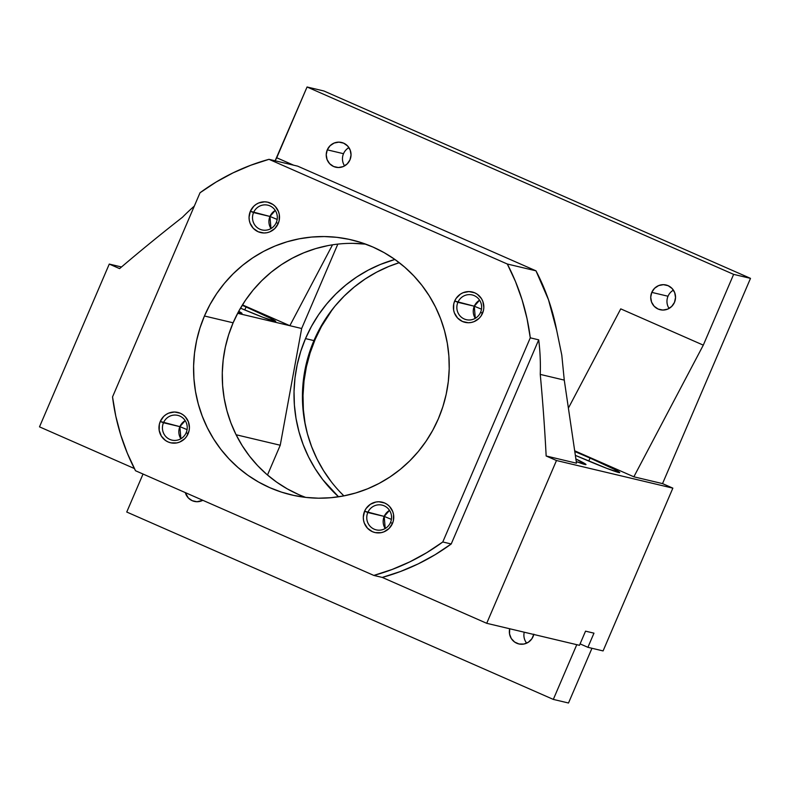 <?xml version="1.0" encoding="UTF-8"?>
<svg xmlns="http://www.w3.org/2000/svg" width="790" height="790" viewBox="0 0 790 790"><rect width="100%" height="100%" fill="white"/><g stroke="black" fill="none" stroke-linecap="round" stroke-linejoin="round"><path stroke-width="1.19" d="M669.071 308.446A12.719 12.393 103.4 0 1 668.014 296.24A12.719 12.393 -76.6 0 0 669.071 308.446M674.482 302.353A12.719 12.393 103.4 0 1 660.193 309.739A12.719 12.393 103.4 0 1 651.78 292.379L668.014 296.24L651.78 292.379L654.555 288.291L658.643 285.585L663.412 284.667L668.133 285.694L672.093 288.488L674.7 292.636L675.529 297.504L674.482 302.353L671.698 306.441L667.619 309.157L662.85 310.065L658.119 309.048L654.16 306.253L651.562 302.096L650.723 297.228L651.78 292.379A12.719 12.393 103.4 0 1 666.069 284.993A12.719 12.393 103.4 0 1 674.482 302.353M526.683 643.159A12.719 12.393 103.4 0 1 524.234 632.207A12.719 12.393 -76.6 0 0 526.683 643.159M533.793 634.479A12.719 12.393 103.4 0 1 518.813 643.939A12.719 12.393 103.4 0 1 509.688 628.751L509.53 633.906L511.278 638.508L514.626 642.043L519.06 643.988L523.898 644.048L528.411 642.201L531.907 638.735L533.862 634.173M202.191 500.623A12.719 12.393 103.4 0 1 201.539 499.734A12.719 12.393 -76.6 0 0 202.191 500.623M202.833 500.307A12.719 12.393 103.4 0 1 185.314 492.604L188.287 497.907L192.247 500.702L196.977 501.729L202.833 500.307M367.804 512.513A12.719 12.393 -76.6 0 0 374.154 529.172A12.719 12.393 -76.6 0 0 390.517 522.476L392.462 523.464A15.603 15.208 103.4 0 1 372.386 531.68A15.603 15.208 103.4 0 1 364.595 511.229L384.207 516.403A12.719 12.393 -76.6 0 0 385.214 528.51L384.207 516.403L391.406 519.376L384.207 516.403L389.51 510.38A12.719 12.393 -76.6 0 0 384.207 516.403L367.804 512.513A12.719 12.393 103.4 0 1 382.093 505.126A12.719 12.393 103.4 0 1 390.517 522.476A12.719 12.393 103.4 0 1 376.228 529.863A12.719 12.393 103.4 0 1 367.804 512.513L364.595 511.229L363.301 517.174L363.528 520.215L364.328 523.148L367.518 528.243L372.386 531.68L375.22 532.598L381.165 532.658L384.039 531.808L389.045 528.48L392.462 523.464L393.39 520.551L393.529 514.468L392.719 511.535L389.539 506.449L387.268 504.484L384.671 503.013L378.874 501.759L375.892 502.025L370.352 504.297L366.066 508.543L364.595 511.229A15.603 15.208 103.4 0 1 384.671 503.013A15.603 15.208 103.4 0 1 392.462 523.464L390.517 522.476A12.719 12.393 -76.6 0 0 384.167 505.817A12.719 12.393 -76.6 0 0 367.804 512.513M163.481 422.759A12.719 12.393 -76.6 0 0 169.82 439.418A12.719 12.393 -76.6 0 0 186.183 432.732L188.129 433.71A15.603 15.208 103.4 0 1 168.053 441.926A15.603 15.208 103.4 0 1 160.261 421.475L179.883 426.649A12.719 12.393 -76.6 0 0 180.88 438.756L179.883 426.649L187.082 429.622L179.883 426.649L185.186 420.626A12.719 12.393 -76.6 0 0 179.883 426.649L163.481 422.759A12.719 12.393 103.4 0 1 177.77 415.372A12.719 12.393 103.4 0 1 186.183 432.732A12.719 12.393 103.4 0 1 171.894 440.109A12.719 12.393 103.4 0 1 163.481 422.759L160.261 421.475L159.333 424.388L159.205 430.461L161.348 436.11L165.456 440.455L168.053 441.926L170.887 442.844L176.832 442.904L179.705 442.054L184.722 438.726L186.667 436.386L189.057 430.797L189.422 427.765L188.395 421.781L185.206 416.695L182.944 414.73L180.337 413.259L174.541 412.005L168.685 413.131L166.028 414.543L163.678 416.449L160.261 421.475A15.603 15.208 103.4 0 1 180.337 413.259A15.603 15.208 103.4 0 1 188.129 433.71L186.183 432.732A12.719 12.393 -76.6 0 0 179.834 416.063A12.719 12.393 -76.6 0 0 163.481 422.759M253.56 212.569A12.719 12.393 -76.6 0 0 259.91 229.228A12.719 12.393 -76.6 0 0 276.273 222.543L278.218 223.521A15.603 15.208 103.4 0 1 258.142 231.737A15.603 15.208 103.4 0 1 250.351 211.286L269.963 216.46A12.719 12.393 -76.6 0 0 270.97 228.567L269.963 216.46L277.162 219.432L269.963 216.46L275.266 210.436A12.719 12.393 -76.6 0 0 269.963 216.46L253.56 212.569A12.719 12.393 103.4 0 1 267.85 205.183A12.719 12.393 103.4 0 1 276.273 222.543A12.719 12.393 103.4 0 1 261.984 229.93A12.719 12.393 103.4 0 1 253.56 212.569L250.351 211.286L249.057 217.24L249.285 220.282L250.084 223.215L253.274 228.3L258.142 231.737L263.939 232.991L266.921 232.724L269.795 231.865L274.801 228.547L278.218 223.521L279.147 220.608L279.285 214.534L278.475 211.602L275.295 206.506L273.024 204.541L267.593 202.151L264.63 201.825L258.774 202.941L256.108 204.353L253.758 206.269L250.351 211.286A15.603 15.208 103.4 0 1 270.427 203.07A15.603 15.208 103.4 0 1 278.218 223.521L276.273 222.543A12.719 12.393 -76.6 0 0 269.923 205.874A12.719 12.393 -76.6 0 0 253.56 212.569M344.578 165.9A12.719 12.393 103.4 0 1 343.512 153.695A12.719 12.393 -76.6 0 0 344.578 165.9M349.99 159.817A12.719 12.393 103.4 0 1 335.701 167.203A12.719 12.393 103.4 0 1 327.277 149.843L343.512 153.695L327.277 149.843L330.062 145.755L334.14 143.049L338.91 142.131L343.64 143.158L347.6 145.953L350.197 150.1L351.037 154.968L349.99 159.817L347.205 163.905L343.117 166.611L338.357 167.529L333.627 166.512L329.667 163.708L327.07 159.56L326.231 154.692L327.277 149.843A12.719 12.393 103.4 0 1 341.566 142.457A12.719 12.393 103.4 0 1 349.99 159.817M457.894 302.323A12.719 12.393 -76.6 0 0 464.244 318.982A12.719 12.393 -76.6 0 0 480.597 312.297L482.542 313.275A15.603 15.208 103.4 0 1 462.476 321.49A15.603 15.208 103.4 0 1 454.685 301.039L474.296 306.214A12.719 12.393 -76.6 0 0 475.294 318.321L474.296 306.214L481.495 309.186L474.296 306.214L479.599 300.19A12.719 12.393 -76.6 0 0 474.296 306.214L457.894 302.323A12.719 12.393 103.4 0 1 472.183 294.937A12.719 12.393 103.4 0 1 480.597 312.297A12.719 12.393 103.4 0 1 466.307 319.683A12.719 12.393 103.4 0 1 457.894 302.323L454.685 301.039L453.746 303.953L453.618 310.036L454.418 312.968L457.608 318.054L462.476 321.49L468.273 322.745L471.245 322.478L474.119 321.619L479.135 318.301L481.08 315.96L483.48 310.361L483.836 307.33L482.809 301.355L481.466 298.64L477.358 294.295L474.76 292.823L468.954 291.579L463.108 292.695L460.442 294.107L456.146 298.363L454.685 301.039A15.603 15.208 103.4 0 1 474.76 292.823A15.603 15.208 103.4 0 1 482.542 313.275L480.597 312.297A12.719 12.393 -76.6 0 0 474.247 295.628A12.719 12.393 -76.6 0 0 457.894 302.323M298.511 494.5L287.293 488.882L276.688 482.157L266.783 474.405L257.678 465.675L249.462 456.067L242.224 445.678L236.013 434.589L230.907 422.926L226.947 410.79L224.182 398.308L222.622 385.589L222.286 372.762L223.185 359.944L225.298 347.264L228.626 334.841L233.119 322.804L204.442 316A131.002 127.644 103.4 0 1 351.659 239.913A131.002 127.644 103.4 0 1 438.371 418.749L442.864 406.712L446.182 394.289L448.305 381.61L449.204 368.802L448.868 355.964L447.308 343.245L444.533 330.763L440.573 318.627L435.468 306.964L429.266 295.885L422.018 285.486L413.812 275.878L404.707 267.158L394.803 259.397L384.187 252.672L372.969 247.063L361.257 242.599L349.16 239.35L336.797 237.326L324.285 236.556L311.744 237.049L299.301 238.797L287.066 241.78L275.167 245.967L263.702 251.329L252.8 257.817L242.56 265.351L233.08 273.863L224.449 283.284L216.746 293.515L210.061 304.456L204.442 316L199.949 328.038L196.631 340.46L194.508 353.14L193.609 365.948L193.945 378.785L195.505 391.504L198.28 403.986L202.24 416.123L207.345 427.785L213.547 438.865L220.795 449.263L229.001 458.872L238.106 467.591L248.011 475.353L258.626 482.078L269.834 487.687L281.556 492.15L293.653 495.399L306.016 497.424L318.528 498.194L331.059 497.7L343.512 495.952L355.747 492.97L367.646 488.783L379.101 483.421L390.003 476.933L400.254 469.398L409.734 460.886L418.364 451.465L426.057 441.235L432.752 430.293L438.371 418.749A131.002 127.644 103.4 0 1 291.145 494.836A131.002 127.644 103.4 0 1 204.442 316L233.119 322.804A131.002 127.644 -76.6 0 0 305.691 497.384M574.863 451.544L590.051 458.072L588.767 461.064L590.051 458.072L614.087 469.181L619.696 472.598L607.085 468.47L575.505 455.415A42.384 1.669 -156.8 0 0 619.725 472.568L619.725 472.568A42.384 1.669 -156.8 0 0 590.051 458.072A42.384 1.669 -156.8 0 0 575.001 451.603M246.046 306.964L244.762 309.957L246.046 306.964L242.204 305.286A42.384 1.669 -156.8 0 1 246.046 306.964A42.384 1.669 -156.8 0 1 275.72 321.461L270.081 318.074L246.046 306.964M315.151 339.433A146.802 143.039 -76.6 0 0 305.207 424.457L303.38 409.783L303.014 395.405L304.022 381.047L306.392 366.837L310.115 352.923L315.151 339.433L321.441 326.497L332.59 309.107A146.802 143.039 -76.6 0 0 315.151 339.433L314.509 339.275L315.151 339.433M331.247 481.703L323.584 470.702L317.007 458.97L311.606 446.617L307.409 433.769L304.476 420.547L302.827 407.077L302.471 393.489L303.419 379.921L305.671 366.501L309.186 353.347L313.936 340.599L319.891 328.373L326.971 316.79L335.118 305.967L344.262 295.993L354.305 286.977L365.148 278.998L376.692 272.135L388.818 266.457L399.246 262.685A138.704 135.149 -76.6 0 0 313.936 340.599L305.503 338.604L300.753 351.353L297.238 364.496L294.986 377.926L294.038 391.494L294.394 405.072L296.043 418.542L298.976 431.765L303.172 444.612L308.574 456.966L315.151 468.697L322.814 479.708L338.555 496.801A138.704 135.149 103.4 0 1 305.503 338.604L313.936 340.599A138.704 135.149 -76.6 0 0 343.887 495.883L339.947 491.874M507.308 264.018L268.975 159.323L297.642 166.137L535.976 270.822L507.308 264.018L515.495 281.566L522.081 299.815L527.029 318.627L530.278 337.834L442.785 541.98L426.709 552.694L409.763 561.888L392.087 569.481L373.838 575.426L135.505 470.731L127.318 453.184L120.732 434.935L115.784 416.123L112.535 396.916L200.028 192.77L216.105 182.056L233.05 172.862L250.716 165.268L268.975 159.323L507.308 264.018A215.769 210.239 103.4 0 1 530.278 337.834L538.711 339.838L451.218 543.974L435.132 554.699L418.196 563.892L400.52 571.486L382.271 577.421L486.709 623.3L556.476 460.521L546.157 455.988A1926.504 1877.119 -76.6 0 0 540.251 374.401A215.769 210.239 -76.6 0 0 538.711 339.838A215.769 210.239 103.4 0 1 540.251 374.401L564.267 380.109L576.512 463.197L546.157 455.988L556.476 460.521L672.853 488.141L662.534 483.608L633.856 476.805L703.298 345.141L733.634 274.367L307.063 86.989L276.727 157.763L293.594 165.169L276.727 157.763L275.137 160.795L307.063 86.989L323.93 90.998L307.063 86.989L733.634 274.367L750.5 278.366L662.534 483.608L633.856 476.805L574.913 450.912L633.856 476.805L703.298 345.141L733.634 274.367L750.5 278.366L323.93 90.998L750.5 278.366L662.534 483.608L672.853 488.141L556.476 460.521L486.709 623.3L579.475 645.321L585.538 631.161L593.971 633.165L587.908 647.316L603.086 650.92L672.853 488.141L603.086 650.92L587.908 647.316L580.087 643.889L587.908 647.316L593.971 633.165L585.538 631.161L579.475 645.321L486.709 623.3L382.271 577.421A215.769 210.239 -76.6 0 0 451.218 543.974L442.785 541.98A215.769 210.239 103.4 0 1 373.838 575.426L382.271 577.421L373.838 575.426L135.505 470.731A215.769 210.239 103.4 0 1 112.535 396.916L200.028 192.77A215.769 210.239 103.4 0 1 268.975 159.323L297.642 166.137L535.976 270.822L507.308 264.018M556.703 330.388L548.507 299.795L535.976 270.822A215.769 210.239 -76.6 0 1 556.703 330.388L561.789 355.105L564.267 380.109L561.789 355.105L556.703 330.388M365.8 244.169A131.002 127.644 -76.6 0 0 233.119 322.804L238.738 311.26L245.423 300.319L253.116 290.088L261.757 280.677L271.237 272.155L281.477 264.62L292.379 258.142L303.834 252.78L315.743 248.583L327.978 245.601M352.962 243.359L365.474 244.13M182.48 217.25A215.769 210.239 103.4 0 1 194.31 206.111A215.769 210.239 -76.6 0 0 182.48 217.25A1926.504 1877.119 -76.6 0 0 119.586 268.61L109.267 264.077L39.5 426.857L134.369 468.529L39.5 426.857L109.267 264.077L121.502 266.981L109.267 264.077L119.586 268.61A1926.504 1877.119 103.4 0 1 182.48 217.25M337.824 244.11L301.662 328.502L280.243 445.234L267.484 475.007L280.243 445.234L236.101 434.757L280.243 445.234L301.662 328.502L289.851 325.697L301.662 328.502L337.824 244.11M620.743 308.87L703.298 345.141L620.743 308.87L568.682 407.571L620.743 308.87M305.503 338.604L311.457 326.379L318.538 314.795L326.685 303.962L335.829 293.989L345.872 284.973L356.715 276.994L368.259 270.131L380.385 264.453L394.891 259.466A138.704 135.149 103.4 0 0 305.503 338.604M143.03 474.04L126.746 512.029L553.316 699.407L576.779 644.68L553.316 699.407L568.504 703.011L553.316 699.407L126.746 512.029L143.03 474.04M591.957 648.284L568.504 703.011L591.957 648.284M237.642 313.304L289.851 325.697L237.642 313.304M242.461 304.881L289.851 325.697L332.511 244.821L289.851 325.697L242.461 304.881M240.486 308.159L263.08 317.363L275.69 321.49A42.384 1.669 -156.8 0 1 240.486 308.159M238.047 312.534L241.957 313.482L238.718 311.29A42.384 1.669 -156.8 0 1 241.987 313.452A42.384 1.669 -156.8 0 1 238.047 312.534M575.782 458.931L585.963 464.589L576.315 461.587A42.384 1.669 -156.8 0 0 585.992 464.56L585.992 464.56A42.384 1.669 -156.8 0 0 575.979 459.02M204.482 315.911A42.384 1.669 23.2 0 0 205.025 316.138M348.923 147.612A12.719 12.393 -76.6 0 0 343.512 153.695A12.719 12.393 103.4 0 1 348.923 147.612M673.416 290.147A12.719 12.393 -76.6 0 0 668.014 296.24A12.719 12.393 103.4 0 1 673.416 290.147M451.218 543.974L538.711 339.838L530.278 337.834L442.785 541.98L451.218 543.974M576.512 463.197L564.267 380.109L540.251 374.401A1926.504 1877.119 103.4 0 1 546.157 455.988L576.512 463.197"/></g></svg>
